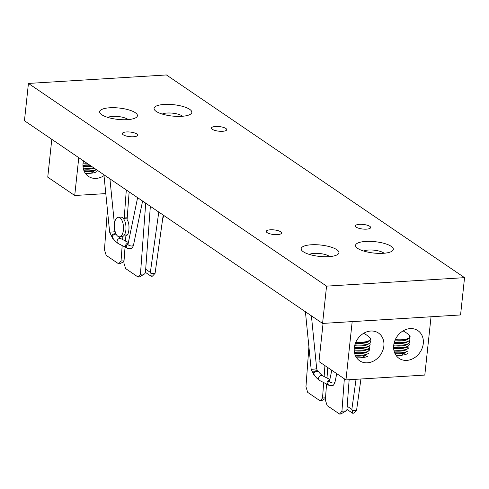 <?xml version="1.0" encoding="UTF-8"?>
<svg xmlns="http://www.w3.org/2000/svg" width="489" height="489" viewBox="0 0 489 489"><rect width="100%" height="100%" fill="white"/><g stroke="black" fill="none" stroke-linecap="round" stroke-linejoin="round"><path stroke-width="0.73" d="M325.478 398.425L321.456 400.766L320.161 400.846L307.697 392.374L305.955 386.744L308.914 346.872M341.939 411.206L346.035 410.956L340.864 413.963L339.568 414.042L341.939 411.206L344.342 378.816M349.146 379.721L346.921 409.703L346.035 410.956M352.477 410.558L356.573 410.308L353.92 413.156L352.624 413.236L352.477 410.558L351.848 409.397L356.047 379.299M360.937 378.993L356.573 410.308M346.945 409.379L352.624 413.236M347.178 406.225L351.848 409.397M326.542 384.091L325.368 399.941L327.11 405.57L339.568 414.042M320.161 400.846L322.532 398.009L323.663 382.716M324.115 376.622L324.934 365.619M327.771 367.551L326.982 378.131M322.532 398.009L325.521 397.826M322.752 375.888C317.948 371.701 320.216 373.37 318.736 371.823L318.223 371.34C314.451 371.322 313.186 372.661 314.427 375.369C317.911 379.641 317.691 378.712 319.311 380.283A2.793 2.323 -55.8 0 1 319.121 376.762A2.793 2.323 -55.8 0 1 322.471 375.693L329.873 379.47M328.211 384.843L319.586 380.473A2.793 2.323 -55.8 0 1 319.311 380.283M329.83 379.672C326.945 381.139 326.322 382.82 327.96 384.702L328.816 385.283C327.3 383.786 327.575 382.227 329.635 380.613M129.145 191.914L127.067 219.897C130.257 222.99 129.243 236.694 125.924 235.356L125.49 241.138M107.421 209.879L104.463 249.751L106.205 255.374L118.668 263.846L121.04 261.016L122.171 245.722M122.623 239.628L122.861 236.419M121.04 261.016L124.029 260.833M123.986 261.432L119.964 263.767L118.668 263.846M140.447 274.213L144.542 273.962L139.371 276.963L138.075 277.043L140.447 274.213L145.716 203.179M150.349 206.327L145.429 272.703L144.542 273.962M150.985 273.565L155.08 273.314L152.427 276.163L151.132 276.242L150.985 273.565L150.355 272.404L158.772 212.055M163.198 215.068L155.08 273.314M145.453 272.379L151.132 276.242M145.685 269.225L150.355 272.404M125.05 247.098L123.876 262.948L125.618 268.571L138.075 277.043M127.195 218.137L123.24 218.381L124.23 217.972L126.309 189.983M124.23 217.972L127.226 217.788M116.034 234.029C112.684 234.708 111.651 236.156 112.935 238.369C116.419 242.648 116.199 241.719 117.818 243.284A2.793 2.323 -55.8 0 1 117.629 239.763A2.793 2.323 -55.8 0 1 120.979 238.699L128.381 242.477M126.718 247.85L118.093 243.479A2.793 2.323 -55.8 0 1 117.818 243.284M128.338 242.678C125.453 244.145 124.829 245.82 126.468 247.709L127.323 248.29C125.807 246.786 126.083 245.227 128.142 243.614M323.064 323.4L318.981 361.573L345.961 379.916L352.184 321.64L430.992 316.768M393.706 345.405A16.76 13.93 124.2 0 0 399.067 358.358A16.76 13.93 124.2 0 0 420.008 352.331A16.76 13.93 124.2 0 0 417.918 330.637A16.76 13.93 124.2 0 0 402.899 330.98A16.76 13.93 124.2 0 0 393.706 345.405M354.287 347.826A16.76 13.93 124.2 0 0 359.647 360.778A16.76 13.93 124.2 0 0 380.589 354.751A16.76 13.93 124.2 0 0 378.492 333.058A16.76 13.93 124.2 0 0 363.474 333.406A16.76 13.93 124.2 0 0 354.287 347.826M345.961 379.916L424.807 375.075L431.035 316.799M401.817 355.216L406.304 351.787M407.728 347.74L407.759 346.371M362.392 357.636L366.878 354.207M368.303 350.161L368.333 348.791M368.932 336.89A15.196 4.572 -173.9 0 1 369.763 340.717A15.196 4.572 -173.9 0 1 355.748 342.361M369.763 340.717L368.376 341.725A13.857 4.169 -173.9 0 1 355.399 343.205M369.953 340.57A15.196 4.572 -173.9 0 1 369.495 343.26A15.196 4.572 -173.9 0 1 354.861 344.843M369.495 343.26L368.107 344.268A13.857 4.169 -173.9 0 1 354.641 345.699M369.678 343.113A15.196 4.572 -173.9 0 1 369.219 345.802A15.196 4.572 -173.9 0 1 354.342 347.355M369.219 345.802L367.832 346.811A13.857 4.169 -173.9 0 1 354.244 348.229M369.409 345.656A15.196 4.572 -173.9 0 1 368.95 348.345A15.196 4.572 -173.9 0 1 354.189 349.91M368.95 348.345L367.563 349.354A13.857 4.169 -173.9 0 1 354.225 350.796M369.134 348.199A15.196 4.572 -173.9 0 1 368.682 350.888A15.196 4.572 -173.9 0 1 354.446 352.508M368.682 350.888L367.294 351.897A13.857 4.169 -173.9 0 1 354.641 353.406M368.406 353.431A15.196 4.572 -173.9 0 1 355.203 355.142M366.481 354.769A13.857 4.169 -173.9 0 1 355.601 356.047M368.138 355.974A15.196 4.572 -173.9 0 1 356.622 357.789M363.633 333.309A22.347 22.347 0 0 1 369.495 337.422A14.78 4.444 -173.9 0 1 355.894 342.031M408.358 334.47A15.196 4.572 -173.9 0 1 409.189 338.296A15.196 4.572 -173.9 0 1 395.173 339.941M409.189 338.296L407.802 339.305A13.857 4.169 -173.9 0 1 394.825 340.784M409.379 338.15A15.196 4.572 -173.9 0 1 408.92 340.839A15.196 4.572 -173.9 0 1 394.287 342.422M408.92 340.839L407.533 341.848A13.857 4.169 -173.9 0 1 394.067 343.278M409.104 340.692A15.196 4.572 -173.9 0 1 408.645 343.382A15.196 4.572 -173.9 0 1 393.767 344.934M408.645 343.382L407.258 344.39A13.857 4.169 -173.9 0 1 393.669 345.809M408.835 343.235A15.196 4.572 -173.9 0 1 408.376 345.925A15.196 4.572 -173.9 0 1 393.614 347.49M408.376 345.925L406.989 346.933A13.857 4.169 -173.9 0 1 393.651 348.376M408.559 345.778A15.196 4.572 -173.9 0 1 408.101 348.468A15.196 4.572 -173.9 0 1 393.871 350.087M408.101 348.468L406.714 349.476A13.857 4.169 -173.9 0 1 394.067 350.986M407.832 351.01A15.196 4.572 -173.9 0 1 394.629 352.722M405.907 352.349A13.857 4.169 -173.9 0 1 395.02 353.626M407.563 353.553A15.196 4.572 -173.9 0 1 396.047 355.369M403.052 330.888A22.347 22.347 0 0 1 408.92 335.002A14.78 4.444 -173.9 0 1 395.314 339.611M83.509 160.881A16.76 13.93 124.2 0 0 88.411 176.364A16.76 13.93 124.2 0 0 104.01 175.649M78.772 157.66L74.725 195.502L47.751 177.165L51.791 139.322M105.801 193.595L74.725 195.502M91.156 173.222L95.642 169.793M84.218 161.364A13.857 4.169 -173.9 0 1 83.411 161.284M86.944 163.222A15.196 4.572 -173.9 0 1 83.106 162.947M88.222 164.09A13.857 4.169 -173.9 0 1 83.014 163.815M90.612 165.71A15.196 4.572 -173.9 0 1 90.52 165.716A15.196 4.572 -173.9 0 1 82.953 165.502M91.614 166.394A13.857 4.169 -173.9 0 1 89.768 166.572A13.857 4.169 -173.9 0 1 82.996 166.382M93.735 167.837A15.196 4.572 -173.9 0 1 90.251 168.259A15.196 4.572 -173.9 0 1 83.216 168.1M94.395 168.283A13.857 4.169 -173.9 0 1 89.499 169.115A13.857 4.169 -173.9 0 1 83.411 168.998M96.247 169.542A15.196 4.572 -173.9 0 1 89.976 170.802A15.196 4.572 -173.9 0 1 83.967 170.728M95.251 170.355A13.857 4.169 -173.9 0 1 89.224 171.657A13.857 4.169 -173.9 0 1 84.365 171.633M96.901 171.56A15.196 4.572 -173.9 0 1 89.707 173.344A15.196 4.572 -173.9 0 1 85.386 173.375M119.505 236.81L121.993 236.658A9.786 4.578 -93.5 0 0 125.96 226.609A9.786 4.578 -93.5 0 0 120.789 217.122L118.307 217.275A9.786 4.578 -93.5 0 0 114.402 223.98A9.786 4.578 -93.5 0 0 119.505 236.81A9.786 4.578 -93.5 0 0 123.479 226.762A9.786 4.578 -93.5 0 0 118.307 217.275M309.366 254.421A11.174 3.362 -173.9 0 1 310.27 254.042A11.174 3.362 -173.9 0 1 314.238 253.363A11.174 3.362 -173.9 0 1 325.344 254.586A11.174 3.362 -173.9 0 1 328.877 256.028A11.174 3.362 -173.9 0 1 329.678 256.591M363.773 251.077A11.174 3.362 6.1 0 1 364.678 250.698A11.174 3.362 6.1 0 1 368.645 250.026A11.174 3.362 -173.9 0 1 379.751 251.248A11.174 3.362 -173.9 0 1 383.284 252.685A11.174 3.362 -173.9 0 1 384.085 253.247M162.281 114.084A11.174 3.362 6.1 0 1 163.185 113.705A11.174 3.362 6.1 0 1 167.152 113.026A11.174 3.362 -173.9 0 1 178.259 114.249A11.174 3.362 -173.9 0 1 181.792 115.691A11.174 3.362 -173.9 0 1 182.593 116.254M107.873 117.421A11.174 3.362 6.1 0 1 108.778 117.042A11.174 3.362 6.1 0 1 112.745 116.37A11.174 3.362 -173.9 0 1 123.851 117.592A11.174 3.362 -173.9 0 1 127.384 119.035A11.174 3.362 -173.9 0 1 128.185 119.591M464.55 277.654L326.56 286.132L28.435 83.436L166.425 74.958L464.55 277.654L460.565 314.953L322.575 323.425L326.56 286.132M322.575 323.425L24.45 120.728L28.435 83.436M336.793 249.683A18.998 5.715 6.1 0 0 315.833 244.708A18.998 5.715 6.1 0 0 301.151 248.693A18.998 5.715 6.1 0 0 319.427 256.395A18.998 5.715 6.1 0 0 338.926 252.734A18.998 5.715 6.1 0 0 336.793 249.683M391.2 246.346A18.998 5.715 6.1 0 0 370.24 241.364A18.998 5.715 6.1 0 0 355.552 245.356A18.998 5.715 6.1 0 0 373.834 253.051A18.998 5.715 6.1 0 0 393.327 249.39A18.998 5.715 6.1 0 0 391.2 246.346M135.3 112.69A18.998 5.715 6.1 0 0 114.34 107.708A18.998 5.715 6.1 0 0 99.658 111.7A18.998 5.715 6.1 0 0 117.935 119.402A18.998 5.715 6.1 0 0 137.433 115.734A18.998 5.715 6.1 0 0 135.3 112.69M189.708 109.347A18.998 5.715 6.1 0 0 168.748 104.371A18.998 5.715 6.1 0 0 154.059 108.356A18.998 5.715 6.1 0 0 172.342 116.058A18.998 5.715 6.1 0 0 191.835 112.397A18.998 5.715 6.1 0 0 189.708 109.347M356.224 227.153A7.69 2.311 -173.9 0 1 355.362 225.918A7.69 2.311 -173.9 0 1 363.248 224.439A7.69 2.311 -173.9 0 1 370.65 227.556A7.69 2.311 -173.9 0 1 364.708 229.17A7.69 2.311 -173.9 0 1 356.224 227.153M267.122 232.623A7.69 2.311 -173.9 0 1 266.26 231.389A7.69 2.311 -173.9 0 1 274.152 229.909A7.69 2.311 -173.9 0 1 281.548 233.027A7.69 2.311 -173.9 0 1 275.607 234.641A7.69 2.311 -173.9 0 1 267.122 232.623M212.299 129.298A7.69 2.311 -173.9 0 1 211.437 128.063A7.69 2.311 -173.9 0 1 219.329 126.584A7.69 2.311 -173.9 0 1 226.725 129.701A7.69 2.311 -173.9 0 1 220.783 131.315A7.69 2.311 -173.9 0 1 212.299 129.298M123.197 134.768A7.69 2.311 -173.9 0 1 122.336 133.54A7.69 2.311 -173.9 0 1 130.227 132.054A7.69 2.311 -173.9 0 1 137.623 135.172A7.69 2.311 -173.9 0 1 131.682 136.786A7.69 2.311 -173.9 0 1 123.197 134.768M314.934 375.845L314.079 375.265L311.145 369.201C310.142 369.507 316.273 369.042 316.676 368.651L311.407 315.833M314.079 375.265C312.245 372.502 313.284 370.962 317.19 370.638L318.223 371.34M328.816 385.283L332.746 385.515C333.241 385.98 335.271 382.276 335.026 382.001C334.195 384.311 328.235 382.031 329.586 380.864L331.768 370.271M113.442 238.852L112.586 238.271L109.652 232.208L115.104 231.719M112.586 238.271C110.752 235.509 111.792 233.962 115.697 233.644L115.911 233.791M127.323 248.29L131.254 248.522C131.749 248.987 133.778 245.276 133.534 245.007C132.702 247.318 126.743 245.038 128.094 243.87L137.611 197.666M311.145 369.201L305.38 311.438M317.318 370.748L316.676 368.651M335.026 382.001L336.75 373.651M109.652 232.208L103.888 174.445M114.414 223.907L109.915 178.84M115.826 233.748L115.184 231.658M121.131 238.785L118.845 236.749M133.534 245.007L142.592 201.052M163.809 215.484L162.617 219.237M126.951 234.946L124.267 235.111M310.27 254.042L309.25 254.384M328.877 256.028L329.8 256.578M383.284 252.685L384.207 253.241M364.678 250.698L363.657 251.04M181.792 115.691L182.715 116.241M163.185 113.705L162.165 114.047M127.384 119.035L128.307 119.585M108.778 117.042L107.757 117.384"/></g></svg>
